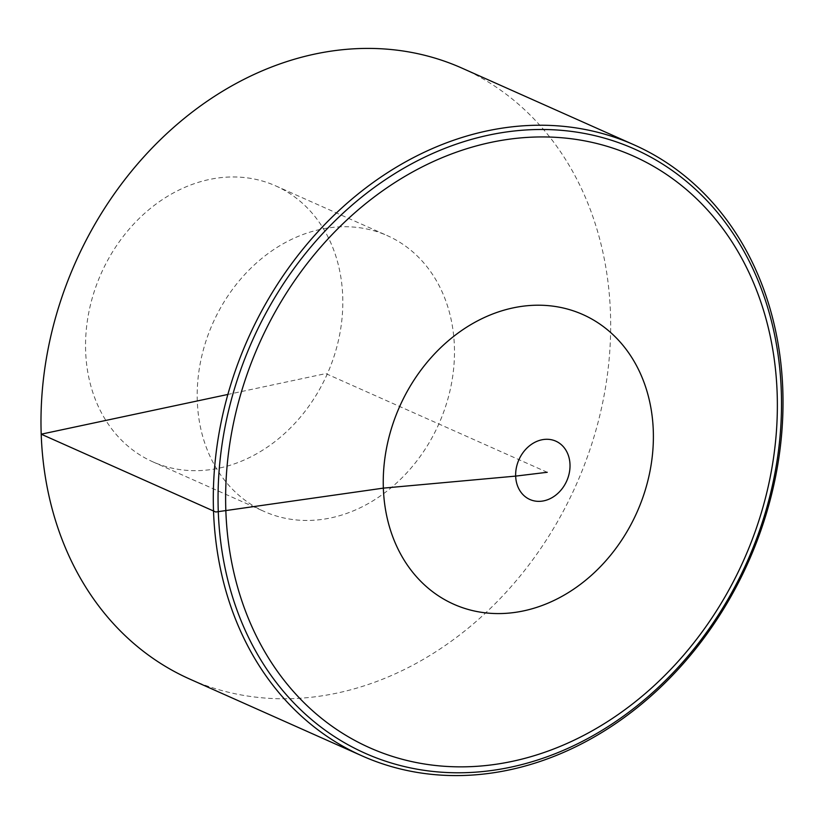 <?xml version="1.0" encoding="UTF-8"?>
<svg xmlns="http://www.w3.org/2000/svg" width="824" height="824" viewBox="0 0 824 824"><rect width="100%" height="100%" fill="white"/><g stroke="black" fill="none" stroke-linecap="round" stroke-linejoin="round"><path stroke-width="0.62" stroke-dasharray="4.12 3.09" d="M462.007 68.145A334.42 273.949 -66 0 1 576.048 485.13A334.42 273.949 -66 0 1 189.675 679.038M197.297 400.958A151.029 123.713 -66 0 1 257.964 261.651A151.029 123.713 -66 0 1 387.332 235.643A151.029 123.713 -66 0 1 438.842 423.969A151.029 123.713 -66 0 1 264.349 511.539A151.029 123.713 -66 0 1 197.297 400.958M85.634 351.178A151.029 123.713 -66 0 1 146.312 211.881A151.029 123.713 -66 0 1 275.679 185.874A151.029 123.713 -66 0 1 327.179 374.189A151.029 123.713 -66 0 1 152.687 461.759A151.029 123.713 -66 0 1 85.634 351.178M547.239 472.286L325.841 373.591L227.867 394.449M152.687 461.759L264.349 511.539M275.679 185.874L387.332 235.643"/><path stroke-width="1.24" d="M782.8 389.814A334.42 273.949 -66 0 1 648.457 698.268A334.42 273.949 -66 0 1 361.993 755.855A334.42 273.949 -66 0 1 213.519 511.004A334.42 273.949 -66 0 1 347.862 202.55A334.42 273.949 -66 0 1 634.326 144.962A334.42 273.949 -66 0 1 782.8 389.814M361.993 755.855L189.675 679.038A334.42 273.949 -66 0 1 41.2 434.186A334.42 273.949 -66 0 1 175.543 125.732A334.42 273.949 -66 0 1 462.007 68.145L634.326 144.962M227.867 394.449L41.2 434.186L215.764 512.003L383.345 488.127L515.659 476.107L547.239 472.286M781.296 391.194A330.774 270.962 114 0 0 349.438 207.421A330.774 270.962 114 0 0 368.544 754.753A330.774 270.962 114 0 0 781.296 391.194M777.156 393.202A323.894 265.318 -66 0 1 372.994 749.201A323.894 265.318 -66 0 1 354.279 213.262A323.894 265.318 -66 0 1 777.156 393.202M543.891 500.817A31.92 26.152 -66 0 1 515.659 476.107A31.92 26.152 -66 0 1 541.759 439.82A31.92 26.152 -66 0 1 570.002 464.54A31.92 26.152 -66 0 1 543.891 500.817M383.345 488.127A158.579 129.893 -66 0 1 513.022 307.908A158.579 129.893 -66 0 1 653.288 430.664A158.579 129.893 -66 0 1 523.611 610.883A158.579 129.893 -66 0 1 383.345 488.127"/></g></svg>
